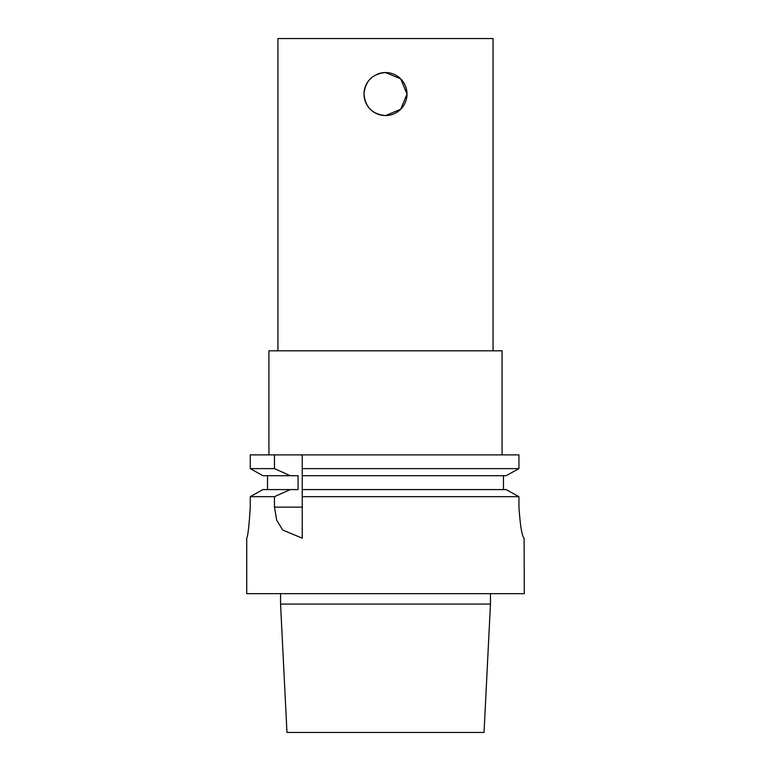 <?xml version="1.0" encoding="UTF-8"?>
<svg xmlns="http://www.w3.org/2000/svg" width="771" height="771" viewBox="0 0 771 771"><rect width="100%" height="100%" fill="white"/><g stroke="black" fill="none" stroke-linecap="round" stroke-linejoin="round"><path stroke-width="1.16" d="M290.272 475.717L274.457 468.614L274.476 454.89L302.232 454.89L302.232 538.177L282.745 530.053L276.664 520.155L274.476 507.145L274.476 496.669L290.272 489.575M250.276 506.933C249.081 525.899 247.896 536.308 246.72 538.158C247.896 536.308 249.081 525.899 250.276 506.933C249.081 525.899 247.896 536.308 246.72 538.158C247.896 536.308 249.081 525.899 250.276 506.933L250.276 496.669L262.901 489.585L298.069 489.585L298.069 475.707L262.901 475.707L250.276 468.623L274.476 468.623M302.232 454.89L518.931 454.89L518.931 468.623L302.232 468.623M250.276 468.623L250.276 454.89L274.476 454.89M302.232 475.707L506.123 475.707L518.931 468.623M503.463 489.585L503.463 475.707M302.232 489.585L506.123 489.585L518.931 496.669L302.232 496.669M370.292 78.854A21.511 21.511 0 0 0 377.27 113.935A21.511 21.511 0 0 0 407.011 94.062L400.708 109.27L385.5 115.573C372.432 114.301 365.261 107.13 363.989 94.062C365.261 80.994 372.432 73.823 385.5 72.551L400.708 78.854L407.011 94.062A21.511 21.511 0 0 0 377.26 74.189M267.537 475.707L267.537 489.585M250.276 496.669L274.476 496.669M246.72 538.158L246.72 593.67L524.28 593.67L524.107 538.158C521.977 536.327 520.252 525.918 518.931 506.933L518.931 496.669M518.931 506.933C520.252 525.918 521.977 536.327 524.107 538.158M385.5 732.45L484.034 732.45L490.452 604.078L280.548 604.078L286.966 732.45L385.5 732.45M268.925 454.89L268.925 350.805L502.075 350.805L502.075 454.89M277.945 350.805L277.945 38.55L493.055 38.55L493.055 350.805M274.476 507.145L302.232 507.145M280.548 593.67L280.548 604.078M490.452 593.67L490.452 604.078"/></g></svg>
